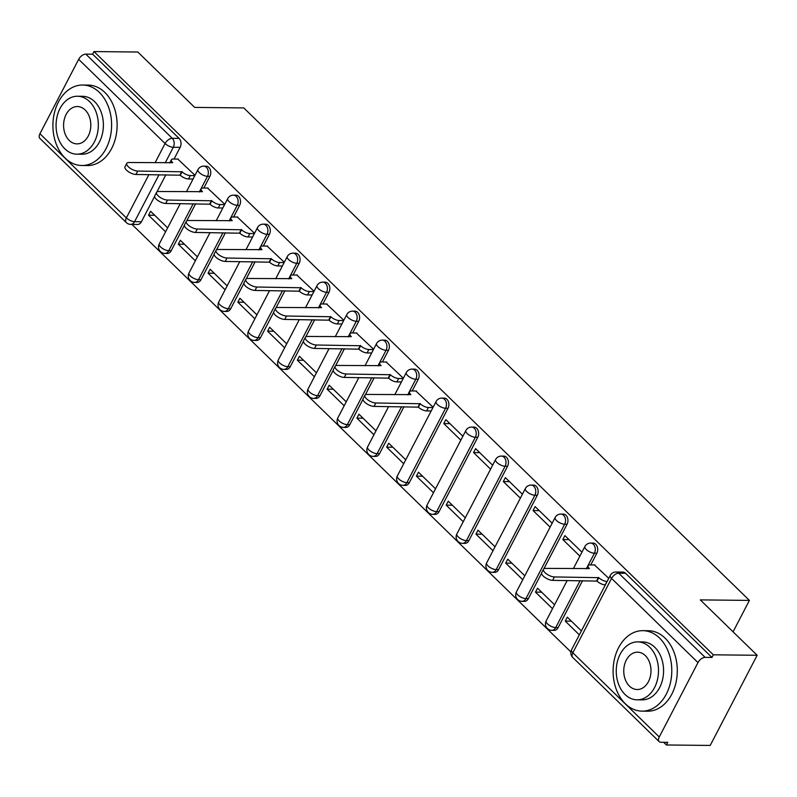 <?xml version="1.0" encoding="UTF-8"?>
<svg xmlns="http://www.w3.org/2000/svg" width="797" height="797" viewBox="0 0 797 797"><rect width="100%" height="100%" fill="white"/><g stroke="black" fill="none" stroke-linecap="round" stroke-linejoin="round"><path stroke-width="1.2" d="M203.833 188.022L209.9 176.346A6.436 4.692 -89.4 0 0 208.824 167.38A6.436 4.692 -89.4 0 0 206.154 166.194L203.733 166.165A6.436 4.692 90.6 0 1 206.403 167.35A6.436 4.692 90.6 0 1 207.479 176.326L199.36 191.928M233.591 217.013L239.668 205.337A6.436 4.692 -89.4 0 0 238.592 196.371A6.436 4.692 -89.4 0 0 235.922 195.185L233.491 195.165A6.436 4.692 90.6 0 1 236.161 196.341A6.436 4.692 90.6 0 1 237.247 205.317L229.128 220.918M263.359 246.004L269.436 234.328A6.436 4.692 -89.4 0 0 268.35 225.362A6.436 4.692 -89.4 0 0 265.68 224.176L263.259 224.156A6.436 4.692 90.6 0 1 265.929 225.332A6.436 4.692 90.6 0 1 267.005 234.308L258.886 249.909M293.127 274.995L299.194 263.329A6.436 4.692 -89.4 0 0 298.118 254.353A6.436 4.692 -89.4 0 0 295.448 253.167L293.027 253.147A6.436 4.692 90.6 0 1 295.697 254.323A6.436 4.692 90.6 0 1 296.773 263.299L288.653 278.9M322.885 303.986L328.962 292.32A6.436 4.692 -89.4 0 0 327.876 283.343A6.436 4.692 -89.4 0 0 325.216 282.158L322.785 282.138A6.436 4.692 90.6 0 1 325.455 283.314A6.436 4.692 90.6 0 1 326.541 292.29L318.421 307.891M352.653 332.977L358.72 321.311A6.436 4.692 -89.4 0 0 357.644 312.334A6.436 4.692 -89.4 0 0 354.974 311.149L352.553 311.129A6.436 4.692 90.6 0 1 355.223 312.304A6.436 4.692 90.6 0 1 356.299 321.281L348.179 336.882M382.411 361.968L388.488 350.301A6.436 4.692 -89.4 0 0 387.412 341.325A6.436 4.692 -89.4 0 0 384.742 340.15L382.321 340.12A6.436 4.692 90.6 0 1 384.991 341.305A6.436 4.692 90.6 0 1 386.067 350.272L377.947 365.873M412.179 390.958L418.256 379.292A6.436 4.692 -89.4 0 0 417.17 370.316A6.436 4.692 -89.4 0 0 414.5 369.141L412.079 369.111A6.436 4.692 90.6 0 1 414.749 370.296A6.436 4.692 90.6 0 1 415.835 379.262L407.705 394.864M409.299 482.673L448.014 408.283A6.436 4.692 -89.4 0 0 446.938 399.307A6.436 4.692 -89.4 0 0 444.268 398.131L441.847 398.101A6.436 4.692 90.6 0 1 444.517 399.287A6.436 4.692 90.6 0 1 445.593 408.253L406.868 482.643A6.436 4.692 90.6 0 1 402.993 485.363L405.414 485.393A6.436 4.692 -89.4 0 0 409.299 482.673L406.868 482.643A6.436 2.521 27.5 0 1 398.649 478.877A6.436 2.521 27.5 0 1 397.344 475.948A6.436 6.436 0 0 0 402.993 485.363M439.057 511.664L477.782 437.274A6.436 4.692 -89.4 0 0 476.706 428.298A6.436 4.692 -89.4 0 0 474.036 427.122L471.615 427.092A6.436 4.692 90.6 0 1 474.275 428.278A6.436 4.692 90.6 0 1 475.361 437.254L436.636 511.634A6.436 4.692 90.6 0 1 432.751 514.354L435.172 514.384A6.436 4.692 -89.4 0 0 439.057 511.664L436.636 511.634A6.436 2.521 27.5 0 1 428.417 507.868A6.436 2.521 27.5 0 1 427.112 504.949A6.436 6.436 0 0 0 432.751 514.354M468.825 540.655L507.55 466.265A6.436 4.692 -89.4 0 0 506.464 457.289A6.436 4.692 -89.4 0 0 503.794 456.113L501.373 456.083A6.436 4.692 90.6 0 1 504.043 457.269A6.436 4.692 90.6 0 1 505.119 466.245L466.404 540.625A6.436 4.692 90.6 0 1 462.519 543.345L464.94 543.375A6.436 4.692 -89.4 0 0 468.825 540.655L466.404 540.625A6.436 2.521 27.5 0 1 458.175 536.859A6.436 2.521 27.5 0 1 456.87 533.94A6.436 6.436 0 0 0 462.519 543.345M498.583 569.646L537.308 495.256A6.436 4.692 -89.4 0 0 536.232 486.29A6.436 4.692 -89.4 0 0 533.562 485.104L531.141 485.074A6.436 4.692 90.6 0 1 533.811 486.26A6.436 4.692 90.6 0 1 534.887 495.236L496.162 569.616A6.436 4.692 90.6 0 1 492.277 572.336L494.708 572.366A6.436 4.692 -89.4 0 0 498.583 569.646L496.162 569.616A6.436 2.521 27.5 0 1 487.943 565.86A6.436 2.521 27.5 0 1 486.638 562.931A6.436 6.436 0 0 0 492.277 572.336M543.883 568.789L567.075 524.247A6.436 4.692 -89.4 0 0 566 515.28A6.436 4.692 -89.4 0 0 563.33 514.095L560.899 514.065A6.436 4.692 90.6 0 1 563.569 515.251A6.436 4.692 90.6 0 1 564.655 524.227L525.93 598.607A6.436 4.692 90.6 0 1 522.045 601.327L524.466 601.356A6.436 4.692 -89.4 0 0 528.351 598.637L525.93 598.607A6.436 2.521 27.5 0 1 517.711 594.851A6.436 2.521 27.5 0 1 516.406 591.922A6.436 6.436 0 0 0 522.045 601.327M590.766 564.914L596.833 553.238A6.436 4.692 -89.4 0 0 595.757 544.271A6.436 4.692 -89.4 0 0 593.088 543.086L590.667 543.066A6.436 4.692 90.6 0 1 593.337 544.241A6.436 4.692 90.6 0 1 594.413 553.218L586.293 568.819M131.953 224.405L570.861 651.926M663.652 742.306L666.392 744.976L667.756 742.346L660.932 742.276A6.436 3.616 134.2 0 1 659.179 741.628A6.436 3.616 134.2 0 1 659.258 736.976L697.983 662.586L611.558 578.403L572.834 652.783L659.258 736.976M757.15 655.273L713.325 654.815L93.996 51.566L137.821 52.024L194.677 107.406L243.792 107.924L749.409 600.41L700.294 599.892L757.15 655.273L710.217 745.434L666.392 744.976M39.94 133.717L126.364 217.91A6.436 3.616 134.2 0 0 126.285 222.562L39.85 138.379A6.436 3.616 -45.8 0 1 39.94 133.717L78.664 59.337A6.436 3.616 -45.8 0 1 85.797 54.126L92.631 54.196L179.056 138.379A6.436 4.692 90.6 0 1 180.142 147.355L174.065 159.021M165.866 174.782L156.949 191.898M154.618 196.371L141.418 221.745L134.593 221.676A6.436 4.692 90.6 0 1 130.708 224.395L137.532 224.465A6.436 4.692 -89.4 0 0 141.418 221.745M92.631 54.196L93.996 51.566M711.95 657.445L625.525 573.262A6.436 4.692 -89.4 0 0 622.856 572.077L616.031 572.007A6.436 4.692 90.6 0 1 618.691 573.192L705.126 657.376L711.95 657.445L713.325 654.815M705.126 657.376A6.436 3.616 134.2 0 0 697.983 662.586M608.759 578.323L594.482 564.953M581.402 630.895L567.305 617.167L565.252 621.102L571.419 621.172M581.94 552.191L564.904 535.604L562.851 539.549L569.018 539.609M554.573 604.764L537.537 588.176L535.484 592.111L541.651 592.181M552.172 523.201L535.136 506.613L533.083 510.558L539.25 510.618M524.805 575.773L507.769 559.175L505.716 563.12L511.883 563.19M522.414 494.21L505.378 477.622L503.325 481.557L509.492 481.627M495.047 546.782L478.011 530.184L475.958 534.129L482.125 534.199M492.646 465.219L475.61 448.631L473.557 452.566L479.724 452.636M465.279 517.791L448.243 501.193L446.19 505.139L452.357 505.208M462.878 436.228L445.842 419.64L443.79 423.576L449.956 423.645M435.511 488.8L418.475 472.203L416.423 476.148L422.589 476.207M433.12 407.237L415.895 390.998M405.753 459.809L388.717 443.212L386.665 447.157L392.831 447.217M403.352 378.246L386.137 362.007M375.985 430.818L358.949 414.221L356.897 418.166L363.063 418.226M373.584 349.255L356.369 333.016M346.227 401.827L329.191 385.23L327.139 389.175L333.305 389.235M343.826 320.264L326.601 304.026M316.459 372.827L299.423 356.239L297.371 360.184L303.537 360.244M314.058 291.274L296.843 275.035M286.691 343.836L269.655 327.248L267.603 331.193L273.769 331.253M284.3 262.283L267.075 246.044M256.933 314.845L239.897 298.257L237.845 302.193L244.012 302.262M254.532 233.292L237.307 217.053M227.165 285.854L210.129 269.266L208.077 273.202L214.244 273.271M224.764 204.291L207.549 188.052M197.397 256.863L180.361 240.276L178.309 244.211L184.476 244.28M195.624 203.773L186.717 220.889M184.386 225.372L171.186 250.736L168.755 250.706A6.436 4.692 90.6 0 1 164.879 253.426L167.3 253.456A6.436 4.692 -89.4 0 0 171.186 250.736M225.392 232.774L216.485 249.879M214.154 254.363L200.944 279.727L198.523 279.697A6.436 4.692 90.6 0 1 194.637 282.427L197.058 282.447A6.436 4.692 -89.4 0 0 200.944 279.727M255.15 261.765L246.243 278.87M243.912 283.353L230.712 308.718L228.291 308.688A6.436 4.692 90.6 0 1 224.405 311.418L226.826 311.438A6.436 4.692 -89.4 0 0 230.712 308.718M284.918 290.756L276.011 307.871M273.68 312.344L260.47 337.709L258.049 337.689A6.436 4.692 90.6 0 1 254.163 340.409L256.594 340.429A6.436 4.692 -89.4 0 0 260.47 337.709M314.685 319.746L305.769 336.862M303.448 341.335L290.238 366.7L287.817 366.68A6.436 4.692 90.6 0 1 283.931 369.4L286.352 369.419A6.436 4.692 -89.4 0 0 290.238 366.7M344.443 348.737L335.537 365.853M333.206 370.326L320.005 395.691L317.575 395.671A6.436 4.692 90.6 0 1 313.699 398.39L316.12 398.41A6.436 4.692 -89.4 0 0 320.005 395.691M374.211 377.728L365.305 394.844M362.974 399.317L349.763 424.681L347.343 424.662A6.436 4.692 90.6 0 1 343.457 427.381L345.888 427.401A6.436 4.692 -89.4 0 0 349.763 424.681M403.979 406.719L379.531 453.672L377.111 453.652A6.436 4.692 90.6 0 1 373.225 456.372L375.646 456.402A6.436 4.692 -89.4 0 0 379.531 453.672M541.562 573.272L528.351 598.637M582.557 580.674L558.119 627.628L555.688 627.598A6.436 4.692 90.6 0 1 551.813 630.327L554.234 630.347A6.436 4.692 -89.4 0 0 558.119 627.628M733.061 631.812L749.409 600.41M195.006 175.3L177.781 159.061M167.639 227.872L150.603 211.275L148.551 215.22L154.718 215.29M148.551 215.22L165.587 231.817M178.309 244.211L195.345 260.808M208.077 273.202L225.113 289.799M237.845 302.193L254.881 318.79M267.603 331.193L284.639 347.781M297.371 360.184L314.407 376.772M327.139 389.175L344.174 405.763M356.897 418.166L373.932 434.754M386.665 447.157L403.7 463.744M416.423 476.148L433.458 492.745M446.19 505.139L463.226 521.736M475.958 534.129L492.994 550.727M505.716 563.12L522.752 579.718M535.484 592.111L552.52 608.709M565.252 621.102L579.349 634.84M562.851 539.549L579.887 556.137M533.083 510.558L550.119 527.146M503.325 481.557L520.361 498.155M473.557 452.566L490.593 469.164M443.79 423.576L460.825 440.173M595.04 564.953L589.999 564.904A6.436 2.521 27.5 0 0 588.106 565.651A6.436 2.521 27.5 0 0 589.411 568.57L545.646 568.391A7.402 2.889 27.5 0 0 543.474 569.247A7.402 2.889 27.5 0 0 546.652 573.989A7.402 2.889 27.5 0 0 554.423 576.938L598.756 577.676A6.436 2.521 27.5 0 0 606.985 581.441L605.202 584.859A6.436 2.521 -152.5 0 1 596.983 581.093L552.65 580.355A7.402 2.889 -152.5 0 1 544.879 577.407A7.402 2.889 -152.5 0 1 541.691 572.664L543.474 569.247M598.477 577.397L596.694 580.814M659.547 638.048A40.239 29.35 -89.4 0 0 642.86 630.666A40.239 29.35 -89.4 0 0 614.567 658.571A40.239 29.35 -89.4 0 0 625.336 703.761A40.239 29.35 -89.4 0 0 642.023 711.143A40.239 29.35 -89.4 0 0 670.317 683.238A40.239 29.35 -89.4 0 0 659.547 638.048M642.023 711.143L647.533 711.203A40.239 29.35 -89.4 0 0 675.826 683.298A40.239 29.35 -89.4 0 0 665.057 638.108A40.239 29.35 -89.4 0 0 648.369 630.726L642.86 630.666M637.68 641.884L642.751 641.934A28.971 21.13 90.6 0 1 654.755 647.244A28.971 21.13 90.6 0 1 662.516 679.781A28.971 21.13 90.6 0 1 642.143 699.876L637.072 699.826A28.971 21.13 -89.4 0 0 657.445 679.731A28.971 21.13 -89.4 0 0 649.694 647.194A28.971 21.13 -89.4 0 0 637.68 641.884A28.971 21.13 -89.4 0 0 617.306 661.968A28.971 21.13 -89.4 0 0 625.067 694.506A28.971 21.13 -89.4 0 0 637.072 699.826M629.441 686.097A18.67 13.619 -89.4 0 0 637.182 689.525A18.67 13.619 -89.4 0 0 650.312 676.573A18.67 13.619 -89.4 0 0 645.311 655.602A18.67 13.619 -89.4 0 0 637.57 652.185A18.67 13.619 -89.4 0 0 624.44 665.126A18.67 13.619 -89.4 0 0 629.441 686.097M99.366 92.412A40.239 29.35 -89.4 0 0 82.689 85.03A40.239 29.35 -89.4 0 0 54.385 112.935A40.239 29.35 -89.4 0 0 65.165 158.125A40.239 29.35 -89.4 0 0 81.842 165.507A40.239 29.35 -89.4 0 0 110.135 137.602A40.239 29.35 -89.4 0 0 99.366 92.412M81.842 165.507L87.351 165.557A40.239 29.35 -89.4 0 0 115.645 137.652A40.239 29.35 -89.4 0 0 104.875 92.472A40.239 29.35 -89.4 0 0 88.188 85.09L82.689 85.03M77.498 96.238L82.569 96.298A28.971 21.13 90.6 0 1 94.584 101.608A28.971 21.13 90.6 0 1 102.335 134.145A28.971 21.13 90.6 0 1 81.961 154.239L76.901 154.18A28.971 21.13 -89.4 0 0 97.274 134.095A28.971 21.13 -89.4 0 0 89.513 101.558A28.971 21.13 -89.4 0 0 77.498 96.238A28.971 21.13 -89.4 0 0 57.125 116.332A28.971 21.13 -89.4 0 0 64.886 148.87A28.971 21.13 -89.4 0 0 76.901 154.18M69.259 140.461A18.67 13.619 -89.4 0 0 77 143.878A18.67 13.619 -89.4 0 0 90.131 130.937A18.67 13.619 -89.4 0 0 85.14 109.966A18.67 13.619 -89.4 0 0 77.399 106.539A18.67 13.619 -89.4 0 0 64.268 119.49A18.67 13.619 -89.4 0 0 69.259 140.461M416.452 391.008L411.411 390.948A6.436 2.521 27.5 0 0 409.519 391.696A6.436 2.521 27.5 0 0 410.824 394.625L367.068 394.445A7.402 2.889 27.5 0 0 364.887 395.302A7.402 2.889 27.5 0 0 368.075 400.044A7.402 2.889 27.5 0 0 375.845 402.993L420.178 403.73A6.436 2.521 27.5 0 0 428.397 407.496L426.614 410.913A6.436 2.521 -152.5 0 1 418.395 407.147L374.062 406.41A7.402 2.889 -152.5 0 1 366.291 403.461A7.402 2.889 -152.5 0 1 363.103 398.719L364.887 395.302M431.177 410.953L426.614 410.913M432.96 407.536L428.397 407.496M419.889 403.451L418.106 406.868M386.684 362.017L381.653 361.958A6.436 2.521 27.5 0 0 379.751 362.705A6.436 2.521 27.5 0 0 381.066 365.634L337.3 365.454A7.402 2.889 27.5 0 0 335.119 366.301A7.402 2.889 27.5 0 0 338.307 371.053A7.402 2.889 27.5 0 0 346.077 374.002L390.41 374.739A6.436 2.521 27.5 0 0 398.63 378.495L396.856 381.912A6.436 2.521 -152.5 0 1 388.627 378.157L344.294 377.419A7.402 2.889 -152.5 0 1 336.523 374.47A7.402 2.889 -152.5 0 1 333.345 369.718L335.119 366.301M401.419 381.962L396.856 381.912M403.192 378.545L398.63 378.495M390.122 374.46L388.348 377.878M356.926 333.016L351.885 332.967A6.436 2.521 27.5 0 0 349.993 333.714A6.436 2.521 27.5 0 0 351.298 336.643L307.532 336.454A7.402 2.889 27.5 0 0 305.361 337.31A7.402 2.889 27.5 0 0 308.539 342.062A7.402 2.889 27.5 0 0 316.309 345.011L360.642 345.749A6.436 2.521 27.5 0 0 368.872 349.504L367.088 352.922A6.436 2.521 -152.5 0 1 358.869 349.166L314.536 348.428A7.402 2.889 -152.5 0 1 306.765 345.48A7.402 2.889 -152.5 0 1 303.577 340.727L305.361 337.31M371.651 352.971L367.088 352.922M373.434 349.554L368.872 349.504M360.364 345.47L358.58 348.887M327.159 304.026L322.118 303.976A6.436 2.521 27.5 0 0 320.225 304.723A6.436 2.521 27.5 0 0 321.53 307.652L277.774 307.463A7.402 2.889 27.5 0 0 275.593 308.319A7.402 2.889 27.5 0 0 278.781 313.072A7.402 2.889 27.5 0 0 286.551 316.01L330.885 316.758A6.436 2.521 27.5 0 0 339.104 320.514L337.32 323.931A6.436 2.521 -152.5 0 1 329.101 320.175L284.768 319.428A7.402 2.889 -152.5 0 1 276.997 316.489A7.402 2.889 -152.5 0 1 273.809 311.737L275.593 308.319M341.883 323.981L337.32 323.931M343.666 320.563L339.104 320.514M330.596 316.479L328.812 319.896M297.391 275.035L292.36 274.985A6.436 2.521 27.5 0 0 290.467 275.732A6.436 2.521 27.5 0 0 291.772 278.651L248.006 278.472A7.402 2.889 27.5 0 0 245.825 279.329A7.402 2.889 27.5 0 0 249.013 284.081A7.402 2.889 27.5 0 0 256.783 287.02L301.117 287.767A6.436 2.521 27.5 0 0 309.336 291.523L307.562 294.94A6.436 2.521 -152.5 0 1 299.343 291.184L255 290.437A7.402 2.889 -152.5 0 1 247.239 287.498A7.402 2.889 -152.5 0 1 244.051 282.746L245.825 279.329M312.125 294.99L307.562 294.94M313.898 291.572L309.336 291.523M300.828 287.488L299.054 290.905M267.633 246.044L262.592 245.994A6.436 2.521 27.5 0 0 260.699 246.741A6.436 2.521 27.5 0 0 262.004 249.66L218.239 249.481A7.402 2.889 27.5 0 0 216.067 250.338A7.402 2.889 27.5 0 0 219.255 255.09A7.402 2.889 27.5 0 0 227.015 258.029L271.349 258.766A6.436 2.521 27.5 0 0 279.578 262.532L277.794 265.949A6.436 2.521 -152.5 0 1 269.575 262.183L225.242 261.446A7.402 2.889 -152.5 0 1 217.471 258.497A7.402 2.889 -152.5 0 1 214.283 253.755L216.067 250.338M282.357 265.999L277.794 265.949M284.14 262.582L279.578 262.532M271.07 258.487L269.286 261.904M237.865 217.053L232.834 217.003A6.436 2.521 27.5 0 0 230.931 217.74A6.436 2.521 27.5 0 0 232.236 220.669L188.481 220.49A7.402 2.889 27.5 0 0 186.299 221.347A7.402 2.889 27.5 0 0 189.487 226.089A7.402 2.889 27.5 0 0 197.257 229.038L241.591 229.775A6.436 2.521 27.5 0 0 249.81 233.541L248.026 236.958A6.436 2.521 -152.5 0 1 239.807 233.192L195.474 232.455A7.402 2.889 -152.5 0 1 187.703 229.506A7.402 2.889 -152.5 0 1 184.525 224.764L186.299 221.347M252.599 237.008L248.026 236.958M254.373 233.591L249.81 233.541M241.302 229.496L239.528 232.913M208.097 188.062L203.066 188.012A6.436 2.521 27.5 0 0 201.173 188.75A6.436 2.521 27.5 0 0 202.478 191.679L158.713 191.499A7.402 2.889 27.5 0 0 156.531 192.356A7.402 2.889 27.5 0 0 159.719 197.098A7.402 2.889 27.5 0 0 167.49 200.047L211.823 200.784A6.436 2.521 27.5 0 0 220.042 204.55L218.268 207.967A6.436 2.521 -152.5 0 1 210.049 204.201L165.716 203.464A7.402 2.889 -152.5 0 1 157.945 200.515A7.402 2.889 -152.5 0 1 154.757 195.773L156.531 192.356M222.831 208.017L218.268 207.967M224.605 204.6L220.042 204.55M211.544 200.505L209.76 203.922M178.339 159.071L173.298 159.021A6.436 2.521 27.5 0 0 171.405 159.759A6.436 2.521 27.5 0 0 172.71 162.688L128.955 162.508A7.402 2.889 27.5 0 0 126.773 163.365A7.402 2.889 27.5 0 0 129.961 168.107A7.402 2.889 27.5 0 0 137.732 171.056L182.065 171.793A6.436 2.521 27.5 0 0 190.284 175.559L188.5 178.976A6.436 2.521 -152.5 0 1 180.281 175.21L135.948 174.473A7.402 2.889 -152.5 0 1 128.178 171.524A7.402 2.889 -152.5 0 1 124.99 166.782L126.773 163.365M193.063 179.026L188.5 178.976M194.847 175.609L190.284 175.559M181.776 171.514L179.992 174.932M209.9 176.346L207.479 176.326A6.436 2.521 -152.5 0 1 199.26 172.56A6.436 2.521 27.5 0 1 197.955 169.631L186.418 191.788M239.668 205.337L237.247 205.317A6.436 2.521 -152.5 0 1 229.028 201.551A6.436 2.521 27.5 0 1 227.723 198.622L216.186 220.779M269.436 234.328L267.005 234.308A6.436 2.521 -152.5 0 1 258.786 230.542A6.436 2.521 27.5 0 1 257.481 227.613L245.954 249.77M299.194 263.329L296.773 263.299A6.436 2.521 -152.5 0 1 288.554 259.533A6.436 2.521 27.5 0 1 287.249 256.614L275.712 278.761M328.962 292.32L326.541 292.29A6.436 2.521 -152.5 0 1 318.312 288.524A6.436 2.521 27.5 0 1 317.007 285.605L305.48 307.752M358.72 321.311L356.299 321.281A6.436 2.521 -152.5 0 1 348.08 317.525A6.436 2.521 27.5 0 1 346.775 314.596L335.238 336.742M388.488 350.301L386.067 350.272A6.436 2.521 -152.5 0 1 377.848 346.516A6.436 2.521 27.5 0 1 376.543 343.587L365.006 365.743M418.256 379.292L415.835 379.262A6.436 2.521 -152.5 0 1 407.606 375.507A6.436 2.521 27.5 0 1 406.301 372.578L394.774 394.734M448.014 408.283L445.593 408.253A6.436 2.521 -152.5 0 1 437.374 404.497A6.436 2.521 27.5 0 1 436.069 401.568L397.344 475.948M477.782 437.274L475.361 437.254A6.436 2.521 -152.5 0 1 467.142 433.488A6.436 2.521 27.5 0 1 465.837 430.559L427.112 504.949M507.55 466.265L505.119 466.245A6.436 2.521 -152.5 0 1 496.9 462.479A6.436 2.521 27.5 0 1 495.595 459.55L456.87 533.94M537.308 495.256L534.887 495.236A6.436 2.521 -152.5 0 1 526.668 491.47A6.436 2.521 27.5 0 1 525.362 488.541L486.638 562.931M567.075 524.247L564.655 524.227A6.436 2.521 -152.5 0 1 556.436 520.461A6.436 2.521 27.5 0 1 555.12 517.532L516.406 591.922M596.833 553.238L594.413 553.218A6.436 2.521 -152.5 0 1 586.193 549.452A6.436 2.521 27.5 0 1 584.888 546.523L573.352 568.679M180.142 147.355L173.308 147.286L165.188 162.887M159.031 174.712L134.593 221.676A6.436 2.521 27.5 0 1 126.364 217.91L148.909 174.613M155.066 162.777L165.089 143.52L78.664 59.337M193.203 203.753L168.755 250.706A6.436 2.521 27.5 0 1 160.536 246.95A6.436 2.521 27.5 0 1 159.231 244.021A6.436 6.436 0 0 0 164.879 253.426M222.971 232.744L198.523 279.697A6.436 2.521 27.5 0 1 190.304 275.941A6.436 2.521 27.5 0 1 188.999 273.012A6.436 6.436 0 0 0 194.637 282.427M252.729 261.735L228.291 308.688A6.436 2.521 27.5 0 1 220.062 304.932A6.436 2.521 27.5 0 1 218.757 302.003A6.436 6.436 0 0 0 224.405 311.418M282.497 290.726L258.049 337.689A6.436 2.521 27.5 0 1 249.83 333.923A6.436 2.521 27.5 0 1 248.525 330.994A6.436 6.436 0 0 0 254.163 340.409M312.255 319.717L287.817 366.68A6.436 2.521 27.5 0 1 279.598 362.914A6.436 2.521 27.5 0 1 278.292 359.985A6.436 6.436 0 0 0 283.931 369.4M342.023 348.707L317.575 395.671A6.436 2.521 27.5 0 1 309.356 391.905A6.436 2.521 27.5 0 1 308.05 388.976A6.436 6.436 0 0 0 313.699 398.39M371.791 377.698L347.343 424.662A6.436 2.521 27.5 0 1 339.123 420.896A6.436 2.521 27.5 0 1 337.818 417.967A6.436 6.436 0 0 0 343.457 427.381M401.549 406.699L377.111 453.652A6.436 2.521 27.5 0 1 368.891 449.887A6.436 2.521 27.5 0 1 367.576 446.958A6.436 6.436 0 0 0 373.225 456.372M580.136 580.644L555.688 627.598A6.436 2.521 27.5 0 1 547.469 623.842A6.436 2.521 27.5 0 1 546.164 620.913A6.436 6.436 0 0 0 551.813 630.327M625.525 573.262L618.691 573.192A6.436 3.616 -45.8 0 0 611.558 578.403A6.436 2.521 -152.5 0 1 610.253 575.474L571.529 649.854A6.436 6.436 0 0 0 572.744 657.445L659.179 741.628M179.056 138.379L172.232 138.309A6.436 4.692 90.6 0 1 173.308 147.286A6.436 2.521 27.5 0 1 165.089 143.52A6.436 3.616 -45.8 0 1 172.232 138.309L85.797 54.126M572.744 657.445A6.436 3.616 134.2 0 1 572.834 652.783A6.436 2.521 -152.5 0 1 571.529 649.854M598.756 577.676L596.983 581.093M554.423 576.938L552.65 580.355M420.178 403.73L418.395 407.147M375.845 402.993L374.062 406.41M390.41 374.739L388.627 378.157M346.077 374.002L344.294 377.419M360.642 345.749L358.869 349.166M316.309 345.011L314.536 348.428M330.885 316.758L329.101 320.175M286.551 316.01L284.768 319.428M301.117 287.767L299.343 291.184M256.783 287.02L255 290.437M271.349 258.766L269.575 262.183M227.015 258.029L225.242 261.446M241.591 229.775L239.807 233.192M197.257 229.038L195.474 232.455M211.823 200.784L210.049 204.201M167.49 200.047L165.716 203.464M182.065 171.793L180.281 175.21M137.732 171.056L135.948 174.473M546.164 620.913L567.195 580.505M590.667 543.066A6.436 6.436 0 0 0 584.888 546.523M560.899 514.065A6.436 6.436 0 0 0 555.12 517.532M531.141 485.074A6.436 6.436 0 0 0 525.362 488.541M501.373 456.083A6.436 6.436 0 0 0 495.595 459.55M471.615 427.092A6.436 6.436 0 0 0 465.837 430.559M441.847 398.101A6.436 6.436 0 0 0 436.069 401.568M367.576 446.958L388.617 406.56M412.079 369.111A6.436 6.436 0 0 0 406.301 372.578M337.818 417.967L358.849 377.569M382.321 340.12A6.436 6.436 0 0 0 376.543 343.587M308.05 388.976L329.081 348.578M352.553 311.129A6.436 6.436 0 0 0 346.775 314.596M278.292 359.985L299.323 319.587M322.785 282.138A6.436 6.436 0 0 0 317.007 285.605M248.525 330.994L269.555 290.596M293.027 253.147A6.436 6.436 0 0 0 287.249 256.614M218.757 302.003L239.787 261.605M263.259 224.156A6.436 6.436 0 0 0 257.481 227.613M188.999 273.012L210.029 232.604M233.491 195.165A6.436 6.436 0 0 0 227.723 198.622M159.231 244.021L180.261 203.614M203.733 166.165A6.436 6.436 0 0 0 197.955 169.631M126.285 222.562A6.436 6.436 0 0 0 130.708 224.395M616.031 572.007A6.436 6.436 0 0 0 610.253 575.474M588.106 565.651L586.453 568.819M409.519 391.696L407.865 394.864M379.751 362.705L378.107 365.873M349.993 333.714L348.339 336.882M320.225 304.723L318.571 307.891M290.467 275.732L288.813 278.9M260.699 246.741L259.045 249.909M230.931 217.74L229.287 220.918M201.173 188.75L199.519 191.928M171.405 159.759L169.751 162.937"/></g></svg>
